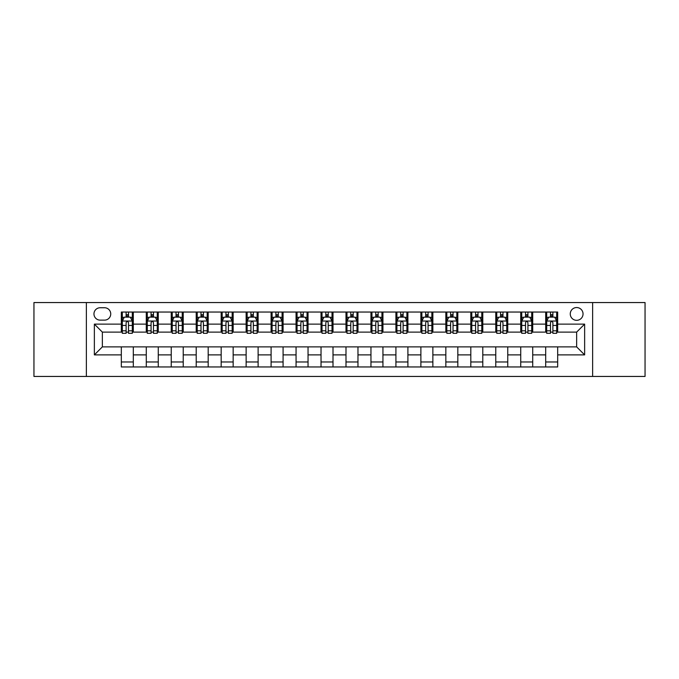 <?xml version="1.0" encoding="UTF-8"?>
<svg xmlns="http://www.w3.org/2000/svg" width="679" height="679" viewBox="0 0 679 679"><rect width="100%" height="100%" fill="white"/><g stroke="black" fill="none" stroke-linecap="round" stroke-linejoin="round"><path stroke-width="1.02" d="M576.649 307.545A6.391 6.391 0 0 0 570.258 313.936A6.391 6.391 0 0 0 576.649 320.327A6.391 6.391 0 0 0 583.04 313.936A6.391 6.391 0 0 0 576.649 307.545M592.631 376.446L645.05 376.446L645.05 302.554L592.631 302.554L592.631 376.446L86.369 376.446L86.369 302.554L33.95 302.554L33.95 376.446L86.369 376.446M100.153 320.132L104.549 320.132A6.187 6.187 0 0 0 110.736 313.936A6.187 6.187 0 0 0 104.549 307.748L100.153 307.748A6.187 6.187 0 0 0 93.965 313.936A6.187 6.187 0 0 0 100.153 320.132M592.631 302.554L86.369 302.554M121.32 354.879L94.364 354.879L94.364 324.121L121.32 324.121L121.32 332.107L102.351 332.107L102.351 346.893L121.32 346.893L121.32 366.957L557.68 366.957L557.68 346.893L576.649 346.893L576.649 332.107L557.68 332.107L557.68 324.121L584.636 324.121L584.636 354.879L557.68 354.879M557.68 324.121L557.68 312.043L121.32 312.043L121.32 324.121M545.695 312.043L545.695 332.107L546.697 332.107M550.491 332.107L552.884 332.107M556.678 332.107L557.68 332.107M545.695 332.107L531.716 332.107M520.734 312.043L520.734 332.107L521.735 332.107M525.529 332.107L527.923 332.107M520.734 332.107L506.755 332.107M495.772 312.043L495.772 332.107L496.765 332.107M500.559 332.107L502.961 332.107M495.772 332.107L481.793 332.107M470.81 312.043L470.81 332.107L471.803 332.107M475.597 332.107L477.999 332.107M470.81 332.107L456.831 332.107M445.84 312.043L445.84 332.107L446.841 332.107M450.635 332.107L453.029 332.107M445.84 332.107L431.861 332.107M420.878 312.043L420.878 332.107L421.88 332.107M425.674 332.107L428.067 332.107M420.878 332.107L406.899 332.107M395.916 312.043L395.916 332.107L396.918 332.107M400.712 332.107L403.105 332.107M395.916 332.107L381.938 332.107M370.955 312.043L370.955 332.107L371.956 332.107M375.75 332.107L378.144 332.107M370.955 332.107L356.976 332.107M345.993 312.043L345.993 332.107L346.986 332.107M350.78 332.107L353.182 332.107M345.993 332.107L332.014 332.107M321.031 312.043L321.031 332.107L322.024 332.107M325.818 332.107L328.22 332.107M321.031 332.107L307.044 332.107M296.061 312.043L296.061 332.107L297.062 332.107M300.856 332.107L303.25 332.107M296.061 332.107L282.082 332.107M271.099 312.043L271.099 332.107L272.101 332.107M275.895 332.107L278.288 332.107M271.099 332.107L257.12 332.107M246.137 312.043L246.137 332.107L247.139 332.107M250.933 332.107L253.326 332.107M246.137 332.107L232.159 332.107M221.176 312.043L221.176 332.107L222.169 332.107M225.971 332.107L228.365 332.107M221.176 332.107L207.197 332.107M196.214 312.043L196.214 332.107L197.207 332.107M201.001 332.107L203.403 332.107M196.214 332.107L182.235 332.107M171.244 312.043L171.244 332.107L172.245 332.107M176.039 332.107L178.441 332.107M171.244 332.107L157.265 332.107M146.282 312.043L146.282 332.107L147.284 332.107M151.078 332.107L153.471 332.107M146.282 332.107L132.303 332.107M121.32 332.107L122.322 332.107M126.116 332.107L128.509 332.107M121.32 346.893L133.305 346.893L133.305 366.957M557.68 346.893L133.305 346.893M133.305 312.043L133.305 332.107M121.32 317.034L122.322 317.034M126.116 317.034L128.509 317.034M132.303 317.034L133.305 317.034M121.32 361.966L133.305 361.966M146.282 346.893L146.282 366.957M158.266 312.043L158.266 332.107M146.282 317.034L147.284 317.034M151.078 317.034L153.471 317.034M157.265 317.034L158.266 317.034M158.266 346.893L158.266 366.957M146.282 361.966L158.266 361.966M171.244 346.893L171.244 366.957M183.228 346.893L183.228 366.957M171.244 361.966L183.228 361.966M183.228 312.043L183.228 332.107M171.244 317.034L172.245 317.034M176.039 317.034L178.441 317.034M182.235 317.034L183.228 317.034M196.214 346.893L196.214 366.957M208.19 346.893L208.19 366.957M196.214 361.966L208.19 361.966M208.19 312.043L208.19 332.107M196.214 317.034L197.207 317.034M201.001 317.034L203.403 317.034M207.197 317.034L208.19 317.034M221.176 346.893L221.176 366.957M233.16 346.893L233.16 366.957M221.176 361.966L233.16 361.966M233.16 312.043L233.16 332.107M221.176 317.034L222.169 317.034M225.971 317.034L228.365 317.034M232.159 317.034L233.16 317.034M246.137 346.893L246.137 366.957M258.122 346.893L258.122 366.957M246.137 361.966L258.122 361.966M258.122 312.043L258.122 332.107M246.137 317.034L247.139 317.034M250.933 317.034L253.326 317.034M257.12 317.034L258.122 317.034M271.099 346.893L271.099 366.957M283.084 346.893L283.084 366.957M271.099 361.966L283.084 361.966M283.084 312.043L283.084 332.107M271.099 317.034L272.101 317.034M275.895 317.034L278.288 317.034M282.082 317.034L283.084 317.034M296.061 346.893L296.061 366.957M308.045 346.893L308.045 366.957M296.061 361.966L308.045 361.966M308.045 312.043L308.045 332.107M296.061 317.034L297.062 317.034M300.856 317.034L303.25 317.034M307.044 317.034L308.045 317.034M321.031 346.893L321.031 366.957M333.007 346.893L333.007 366.957M321.031 361.966L333.007 361.966M333.007 312.043L333.007 332.107M321.031 317.034L322.024 317.034M325.818 317.034L328.22 317.034M332.014 317.034L333.007 317.034M345.993 346.893L345.993 366.957M357.969 346.893L357.969 366.957M345.993 361.966L357.969 361.966M357.969 312.043L357.969 332.107M345.993 317.034L346.986 317.034M350.78 317.034L353.182 317.034M356.976 317.034L357.969 317.034M370.955 346.893L370.955 366.957M382.939 346.893L382.939 366.957M370.955 361.966L382.939 361.966M382.939 312.043L382.939 332.107M370.955 317.034L371.956 317.034M375.75 317.034L378.144 317.034M381.938 317.034L382.939 317.034M395.916 346.893L395.916 366.957M407.901 346.893L407.901 366.957M395.916 361.966L407.901 361.966M407.901 312.043L407.901 332.107M395.916 317.034L396.918 317.034M400.712 317.034L403.105 317.034M406.899 317.034L407.901 317.034M420.878 346.893L420.878 366.957M432.863 346.893L432.863 366.957M420.878 361.966L432.863 361.966M432.863 312.043L432.863 332.107M420.878 317.034L421.88 317.034M425.674 317.034L428.067 317.034M431.861 317.034L432.863 317.034M445.84 346.893L445.84 366.957M457.824 346.893L457.824 366.957M445.84 361.966L457.824 361.966M457.824 312.043L457.824 332.107M445.84 317.034L446.841 317.034M450.635 317.034L453.029 317.034M456.831 317.034L457.824 317.034M470.81 346.893L470.81 366.957M482.786 346.893L482.786 366.957M470.81 361.966L482.786 361.966M482.786 312.043L482.786 332.107M470.81 317.034L471.803 317.034M475.597 317.034L477.999 317.034M481.793 317.034L482.786 317.034M495.772 346.893L495.772 366.957M507.756 346.893L507.756 366.957M495.772 361.966L507.756 361.966M507.756 312.043L507.756 332.107M495.772 317.034L496.765 317.034M500.559 317.034L502.961 317.034M506.755 317.034L507.756 317.034M520.734 346.893L520.734 366.957M532.718 346.893L532.718 366.957M520.734 361.966L532.718 361.966M532.718 312.043L532.718 332.107M520.734 317.034L521.735 317.034M525.529 317.034L527.923 317.034M531.716 317.034L532.718 317.034M545.695 346.893L545.695 366.957M545.695 361.966L557.68 361.966M545.695 317.034L546.697 317.034M550.491 317.034L552.884 317.034M556.678 317.034L557.68 317.034M102.351 332.107L94.364 324.121M102.351 346.893L94.364 354.879M584.636 324.121L576.649 332.107M584.636 354.879L576.649 346.893M128.509 314.64L126.116 314.64M132.303 330.809L128.509 330.809L128.509 333.313L132.303 333.313L132.303 321.125L130.309 317.135L124.316 317.135L122.322 321.125L122.322 333.313L126.116 333.313L126.116 330.809L122.322 330.809M122.322 321.125L122.322 312.043M132.303 321.125L132.303 312.043M126.116 317.135L126.116 312.043M128.509 312.043L128.509 317.135M128.509 330.809L128.509 322.627C127.711 321.082 126.914 321.082 126.116 322.627L126.116 330.809M153.471 314.64L151.078 314.64M157.265 330.809L153.471 330.809L153.471 333.313L157.265 333.313L157.265 321.125L155.27 317.135L149.278 317.135L147.284 321.125L147.284 333.313L151.078 333.313L151.078 330.809L147.284 330.809M147.284 321.125L147.284 312.043M157.265 321.125L157.265 312.043M151.078 317.135L151.078 312.043M153.471 312.043L153.471 317.135M153.471 330.809L153.471 322.627C152.673 321.082 151.875 321.082 151.078 322.627L151.078 330.809M178.441 314.64L176.039 314.64M182.235 330.809L178.441 330.809L178.441 333.313L182.235 333.313L182.235 321.125L180.232 317.135L174.24 317.135L172.245 321.125L172.245 333.313L176.039 333.313L176.039 330.809L172.245 330.809M172.245 321.125L172.245 312.043M182.235 321.125L182.235 312.043M176.039 317.135L176.039 312.043M178.441 312.043L178.441 317.135M178.441 330.809L178.441 322.627C177.643 321.082 176.837 321.082 176.039 322.627L176.039 330.809M203.403 314.64L201.001 314.64M207.197 330.809L203.403 330.809L203.403 333.313L207.197 333.313L207.197 321.125L205.194 317.135L199.21 317.135L197.207 321.125L197.207 333.313L201.001 333.313L201.001 330.809L197.207 330.809M197.207 321.125L197.207 312.043M207.197 321.125L207.197 312.043M201.001 317.135L201.001 312.043M203.403 312.043L203.403 317.135M203.403 330.809L203.403 322.627C202.605 321.082 201.807 321.082 201.001 322.627L201.001 330.809M228.365 314.64L225.971 314.64M232.159 330.809L228.365 330.809L228.365 333.313L232.159 333.313L232.159 321.125L230.164 317.135L224.172 317.135L222.169 321.125L222.169 333.313L225.971 333.313L225.971 330.809L222.169 330.809M222.169 321.125L222.169 312.043M232.159 321.125L232.159 312.043M225.971 317.135L225.971 312.043M228.365 312.043L228.365 317.135M228.365 330.809L228.365 322.627C227.567 321.082 226.769 321.082 225.971 322.627L225.971 330.809M253.326 314.64L250.933 314.64M257.12 330.809L253.326 330.809L253.326 333.313L257.12 333.313L257.12 321.125L255.126 317.135L249.134 317.135L247.139 321.125L247.139 333.313L250.933 333.313L250.933 330.809L247.139 330.809M247.139 321.125L247.139 312.043M257.12 321.125L257.12 312.043M250.933 317.135L250.933 312.043M253.326 312.043L253.326 317.135M253.326 330.809L253.326 322.627C252.529 321.082 251.731 321.082 250.933 322.627L250.933 330.809M278.288 314.64L275.895 314.64M282.082 330.809L278.288 330.809L278.288 333.313L282.082 333.313L282.082 321.125L280.087 317.135L274.095 317.135L272.101 321.125L272.101 333.313L275.895 333.313L275.895 330.809L272.101 330.809M272.101 321.125L272.101 312.043M282.082 321.125L282.082 312.043M275.895 317.135L275.895 312.043M278.288 312.043L278.288 317.135M278.288 330.809L278.288 322.627C277.49 321.082 276.692 321.082 275.895 322.627L275.895 330.809M303.25 314.64L300.856 314.64M307.044 330.809L303.25 330.809L303.25 333.313L307.044 333.313L307.044 321.125L305.049 317.135L299.057 317.135L297.062 321.125L297.062 333.313L300.856 333.313L300.856 330.809L297.062 330.809M297.062 321.125L297.062 312.043M307.044 321.125L307.044 312.043M300.856 317.135L300.856 312.043M303.25 312.043L303.25 317.135M303.25 330.809L303.25 322.627C302.452 321.082 301.654 321.082 300.856 322.627L300.856 330.809M328.22 314.64L325.818 314.64M332.014 330.809L328.22 330.809L328.22 333.313L332.014 333.313L332.014 321.125L330.011 317.135L324.019 317.135L322.024 321.125L322.024 333.313L325.818 333.313L325.818 330.809L322.024 330.809M322.024 321.125L322.024 312.043M332.014 321.125L332.014 312.043M325.818 317.135L325.818 312.043M328.22 312.043L328.22 317.135M328.22 330.809L328.22 322.627C327.422 321.082 326.616 321.082 325.818 322.627L325.818 330.809M353.182 314.64L350.78 314.64M356.976 330.809L353.182 330.809L353.182 333.313L356.976 333.313L356.976 321.125L354.981 317.135L348.989 317.135L346.986 321.125L346.986 333.313L350.78 333.313L350.78 330.809L346.986 330.809M346.986 321.125L346.986 312.043M356.976 321.125L356.976 312.043M350.78 317.135L350.78 312.043M353.182 312.043L353.182 317.135M353.182 330.809L353.182 322.627C352.384 321.082 351.586 321.082 350.78 322.627L350.78 330.809M378.144 314.64L375.75 314.64M381.938 330.809L378.144 330.809L378.144 333.313L381.938 333.313L381.938 321.125L379.943 317.135L373.951 317.135L371.956 321.125L371.956 333.313L375.75 333.313L375.75 330.809L371.956 330.809M371.956 321.125L371.956 312.043M381.938 321.125L381.938 312.043M375.75 317.135L375.75 312.043M378.144 312.043L378.144 317.135M378.144 330.809L378.144 322.627C377.346 321.082 376.548 321.082 375.75 322.627L375.75 330.809M403.105 314.64L400.712 314.64M406.899 330.809L403.105 330.809L403.105 333.313L406.899 333.313L406.899 321.125L404.905 317.135L398.913 317.135L396.918 321.125L396.918 333.313L400.712 333.313L400.712 330.809L396.918 330.809M396.918 321.125L396.918 312.043M406.899 321.125L406.899 312.043M400.712 317.135L400.712 312.043M403.105 312.043L403.105 317.135M403.105 330.809L403.105 322.627C402.308 321.082 401.51 321.082 400.712 322.627L400.712 330.809M428.067 314.64L425.674 314.64M431.861 330.809L428.067 330.809L428.067 333.313L431.861 333.313L431.861 321.125L429.866 317.135L423.874 317.135L421.88 321.125L421.88 333.313L425.674 333.313L425.674 330.809L421.88 330.809M421.88 321.125L421.88 312.043M431.861 321.125L431.861 312.043M425.674 317.135L425.674 312.043M428.067 312.043L428.067 317.135M428.067 330.809L428.067 322.627C427.269 321.082 426.471 321.082 425.674 322.627L425.674 330.809M453.029 314.64L450.635 314.64M456.831 330.809L453.029 330.809L453.029 333.313L456.831 333.313L456.831 321.125L454.828 317.135L448.836 317.135L446.841 321.125L446.841 333.313L450.635 333.313L450.635 330.809L446.841 330.809M446.841 321.125L446.841 312.043M456.831 321.125L456.831 312.043M450.635 317.135L450.635 312.043M453.029 312.043L453.029 317.135M453.029 330.809L453.029 322.627C452.231 321.082 451.433 321.082 450.635 322.627L450.635 330.809M477.999 314.64L475.597 314.64M481.793 330.809L477.999 330.809L477.999 333.313L481.793 333.313L481.793 321.125L479.79 317.135L473.806 317.135L471.803 321.125L471.803 333.313L475.597 333.313L475.597 330.809L471.803 330.809M471.803 321.125L471.803 312.043M481.793 321.125L481.793 312.043M475.597 317.135L475.597 312.043M477.999 312.043L477.999 317.135M477.999 330.809L477.999 322.627C477.201 321.082 476.403 321.082 475.597 322.627L475.597 330.809M502.961 314.64L500.559 314.64M506.755 330.809L502.961 330.809L502.961 333.313L506.755 333.313L506.755 321.125L504.76 317.135L498.768 317.135L496.765 321.125L496.765 333.313L500.559 333.313L500.559 330.809L496.765 330.809M496.765 321.125L496.765 312.043M506.755 321.125L506.755 312.043M500.559 317.135L500.559 312.043M502.961 312.043L502.961 317.135M502.961 330.809L502.961 322.627C502.163 321.082 501.365 321.082 500.559 322.627L500.559 330.809M527.923 314.64L525.529 314.64M531.716 330.809L527.923 330.809L527.923 333.313L531.716 333.313L531.716 321.125L529.722 317.135L523.73 317.135L521.735 321.125L521.735 333.313L525.529 333.313L525.529 330.809L521.735 330.809M521.735 321.125L521.735 312.043M531.716 321.125L531.716 312.043M525.529 317.135L525.529 312.043M527.923 312.043L527.923 317.135M527.923 330.809L527.923 322.627C527.125 321.082 526.327 321.082 525.529 322.627L525.529 330.809M552.884 314.64L550.491 314.64M556.678 330.809L552.884 330.809L552.884 333.313L556.678 333.313L556.678 321.125L554.684 317.135L548.691 317.135L546.697 321.125L546.697 333.313L550.491 333.313L550.491 330.809L546.697 330.809M546.697 321.125L546.697 312.043M556.678 321.125L556.678 312.043M550.491 317.135L550.491 312.043M552.884 312.043L552.884 317.135M552.884 330.809L552.884 322.627C552.086 321.082 551.289 321.082 550.491 322.627L550.491 330.809M146.282 354.879L133.305 354.879M146.282 324.121L133.305 324.121M171.244 324.121L158.266 324.121M171.244 354.879L158.266 354.879M196.214 324.121L183.228 324.121M196.214 354.879L183.228 354.879M221.176 324.121L208.19 324.121M221.176 354.879L208.19 354.879M246.137 324.121L233.16 324.121M246.137 354.879L233.16 354.879M271.099 324.121L258.122 324.121M271.099 354.879L258.122 354.879M296.061 324.121L283.084 324.121M296.061 354.879L283.084 354.879M321.031 324.121L308.045 324.121M321.031 354.879L308.045 354.879M345.993 324.121L333.007 324.121M345.993 354.879L333.007 354.879M370.955 324.121L357.969 324.121M370.955 354.879L357.969 354.879M395.916 324.121L382.939 324.121M395.916 354.879L382.939 354.879M420.878 324.121L407.901 324.121M420.878 354.879L407.901 354.879M445.84 324.121L432.863 324.121M445.84 354.879L432.863 354.879M470.81 324.121L457.824 324.121M470.81 354.879L457.824 354.879M495.772 324.121L482.786 324.121M495.772 354.879L482.786 354.879M520.734 324.121L507.756 324.121M520.734 354.879L507.756 354.879M545.695 324.121L532.718 324.121M545.695 354.879L532.718 354.879M132.252 321.031L122.373 321.031M122.322 317.373L124.198 317.373M130.427 317.373L132.303 317.373M126.116 325.453L122.322 325.453M132.303 325.453L128.509 325.453M128.509 315.905L126.116 315.905M157.222 321.031L147.335 321.031M147.284 317.373L149.159 317.373M155.389 317.373L157.265 317.373M151.078 325.453L147.284 325.453M157.265 325.453L153.471 325.453M153.471 315.905L151.078 315.905M182.184 321.031L172.296 321.031M172.245 317.373L174.121 317.373M180.351 317.373L182.235 317.373M176.039 325.453L172.245 325.453M182.235 325.453L178.441 325.453M178.441 315.905L176.039 315.905M207.146 321.031L197.258 321.031M197.207 317.373L199.083 317.373M205.321 317.373L207.197 317.373M201.001 325.453L197.207 325.453M207.197 325.453L203.403 325.453M203.403 315.905L201.001 315.905M232.108 321.031L222.22 321.031M222.169 317.373L224.053 317.373M230.283 317.373L232.159 317.373M225.971 325.453L222.169 325.453M232.159 325.453L228.365 325.453M228.365 315.905L225.971 315.905M257.069 321.031L247.19 321.031M247.139 317.373L249.015 317.373M255.245 317.373L257.12 317.373M250.933 325.453L247.139 325.453M257.12 325.453L253.326 325.453M253.326 315.905L250.933 315.905M282.031 321.031L272.152 321.031M272.101 317.373L273.976 317.373M280.206 317.373L282.082 317.373M275.895 325.453L272.101 325.453M282.082 325.453L278.288 325.453M278.288 315.905L275.895 315.905M307.001 321.031L297.113 321.031M297.062 317.373L298.938 317.373M305.168 317.373L307.044 317.373M300.856 325.453L297.062 325.453M307.044 325.453L303.25 325.453M303.25 315.905L300.856 315.905M331.963 321.031L322.075 321.031M322.024 317.373L323.9 317.373M330.13 317.373L332.014 317.373M325.818 325.453L322.024 325.453M332.014 325.453L328.22 325.453M328.22 315.905L325.818 315.905M356.925 321.031L347.037 321.031M346.986 317.373L348.87 317.373M355.1 317.373L356.976 317.373M350.78 325.453L346.986 325.453M356.976 325.453L353.182 325.453M353.182 315.905L350.78 315.905M381.887 321.031L371.999 321.031M371.956 317.373L373.832 317.373M380.062 317.373L381.938 317.373M375.75 325.453L371.956 325.453M381.938 325.453L378.144 325.453M378.144 315.905L375.75 315.905M406.848 321.031L396.969 321.031M396.918 317.373L398.794 317.373M405.024 317.373L406.899 317.373M400.712 325.453L396.918 325.453M406.899 325.453L403.105 325.453M403.105 315.905L400.712 315.905M431.81 321.031L421.931 321.031M421.88 317.373L423.755 317.373M429.985 317.373L431.861 317.373M425.674 325.453L421.88 325.453M431.861 325.453L428.067 325.453M428.067 315.905L425.674 315.905M456.78 321.031L446.892 321.031M446.841 317.373L448.717 317.373M454.947 317.373L456.831 317.373M450.635 325.453L446.841 325.453M456.831 325.453L453.029 325.453M453.029 315.905L450.635 315.905M481.742 321.031L471.854 321.031M471.803 317.373L473.679 317.373M479.917 317.373L481.793 317.373M475.597 325.453L471.803 325.453M481.793 325.453L477.999 325.453M477.999 315.905L475.597 315.905M506.704 321.031L496.816 321.031M496.765 317.373L498.649 317.373M504.879 317.373L506.755 317.373M500.559 325.453L496.765 325.453M506.755 325.453L502.961 325.453M502.961 315.905L500.559 315.905M531.665 321.031L521.778 321.031M521.735 317.373L523.611 317.373M529.841 317.373L531.716 317.373M525.529 325.453L521.735 325.453M531.716 325.453L527.923 325.453M527.923 315.905L525.529 315.905M556.627 321.031L546.748 321.031M546.697 317.373L548.573 317.373M554.802 317.373L556.678 317.373M550.491 325.453L546.697 325.453M556.678 325.453L552.884 325.453M552.884 315.905L550.491 315.905"/></g></svg>
